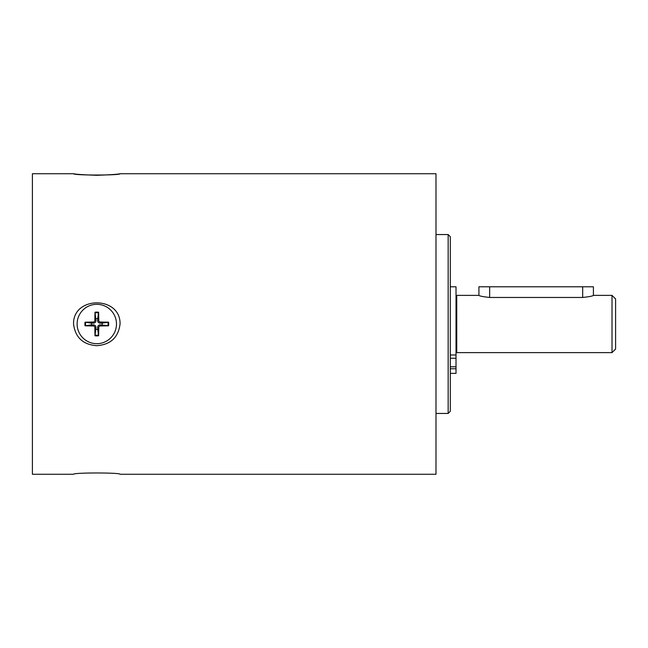 <?xml version="1.0" encoding="UTF-8"?>
<svg xmlns="http://www.w3.org/2000/svg" width="648" height="648" viewBox="0 0 648 648"><rect width="100%" height="100%" fill="white"/><g stroke="black" fill="none" stroke-linecap="round" stroke-linejoin="round"><path stroke-width="0.97" d="M120.058 173.729L435.991 173.729L435.991 474.271L120.058 474.271C120.69 472.546 72.916 472.546 73.548 474.271L32.4 474.271L32.4 173.729L73.548 173.729C72.916 175.454 120.69 175.454 120.058 173.729C118.365 174.272 110.614 174.798 96.803 175.3C82.993 174.798 75.241 174.272 73.548 173.729M95.92 318.686A5.387 5.387 0 0 1 97.678 318.686L98.618 312.239A11.899 11.899 0 0 0 94.989 312.239L95.969 320.541C95.839 322.161 94.964 323.044 93.344 323.166L91.49 323.125A5.387 5.387 0 0 0 91.49 324.875L85.042 325.814L93.32 325.976L93.344 324.834C94.964 324.956 95.839 325.839 95.969 327.459L94.989 335.761L94.827 327.483A1.539 1.539 0 0 0 93.32 325.976M94.989 312.239L94.827 320.517A1.539 1.539 0 0 1 93.32 322.024L85.042 322.186L91.49 323.125M95.92 329.314A5.387 5.387 0 0 0 97.678 329.314L98.618 335.761L98.78 327.483L97.629 327.459C97.759 325.839 98.642 324.956 100.262 324.834L108.564 325.814L100.286 325.976A1.539 1.539 0 0 0 98.78 327.483M102.117 324.875A5.387 5.387 0 0 0 102.117 323.125L108.564 322.186L100.286 322.024L100.262 323.166C98.642 323.044 97.759 322.161 97.629 320.541L97.678 318.686M98.618 312.239L98.78 320.517A1.539 1.539 0 0 0 100.286 322.024M102.117 323.125L100.262 323.166M97.678 329.314L97.629 327.459M91.49 324.875L93.344 324.834M96.803 304.325A19.675 19.675 0 0 1 116.478 324A19.675 19.675 0 0 1 96.803 343.675A19.675 19.675 0 0 1 77.12 324A19.675 19.675 0 0 1 96.803 304.325M96.803 345.684C82.993 344.671 75.241 337.446 73.548 324C72.916 295.82 120.69 295.82 120.058 324C118.365 337.446 110.614 344.671 96.803 345.684M448.157 413.448L450.303 411.302L450.303 236.698L448.157 234.552L448.157 413.448L435.991 413.448M489.661 297.464C483.141 296.752 479.56 296.055 478.921 295.375L478.921 286.789L593.414 286.789L593.414 295.375C592.782 296.055 589.202 296.752 582.682 297.464L489.661 297.464L489.661 286.789M450.303 373.378L456.022 373.378L456.022 286.789L450.303 286.789M456.743 351.192L456.022 351.192M478.921 295.375L456.743 295.375L456.743 352.625L612.02 352.625L612.02 295.375L593.414 295.375M612.02 295.375L615.6 298.955L615.6 349.045L612.02 352.625M85.698 325.79A11.251 11.251 0 0 1 85.698 322.21M85.042 322.186A11.899 11.899 0 0 0 85.042 325.814M98.593 335.105A11.251 11.251 0 0 1 95.013 335.105M94.989 335.761A11.899 11.899 0 0 0 98.618 335.761M107.908 322.21A11.251 11.251 0 0 1 107.908 325.79M108.564 325.814A11.899 11.899 0 0 0 108.564 322.186M95.013 312.895A11.251 11.251 0 0 1 98.593 312.895M100.286 325.976L100.262 324.834M94.827 327.483L95.969 327.459M94.827 320.517L95.969 320.541M93.32 322.024L93.344 323.166M98.78 320.517L97.629 320.541M582.682 297.464L582.682 286.789M456.022 354.983L450.303 354.983M456.022 358.263L450.303 358.263M456.022 366.809L450.303 366.809M456.022 368.761L450.303 368.761M435.991 234.552L448.157 234.552M456.022 296.808L456.743 296.808"/></g></svg>
